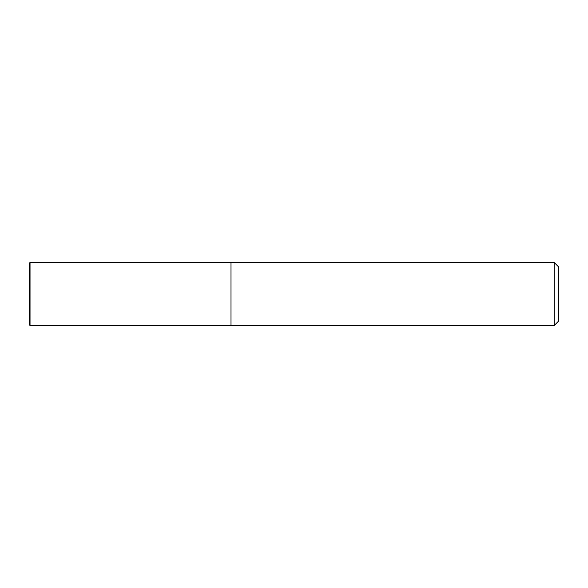 <?xml version="1.0" encoding="UTF-8"?>
<svg xmlns="http://www.w3.org/2000/svg" width="588" height="588" viewBox="0 0 588 588"><rect width="100%" height="100%" fill="white"/><g stroke="black" fill="none" stroke-linecap="round" stroke-linejoin="round"><path stroke-width="0.88" d="M29.4 324.87L29.4 263.13L30.032 262.498L30.032 325.502L29.4 324.87M554.19 262.498L554.19 325.502L558.6 321.092L558.6 266.908L554.19 262.498L30.032 262.498M554.19 325.502L231.003 325.502L231.003 262.498M231.003 325.48L30.032 325.502"/></g></svg>
